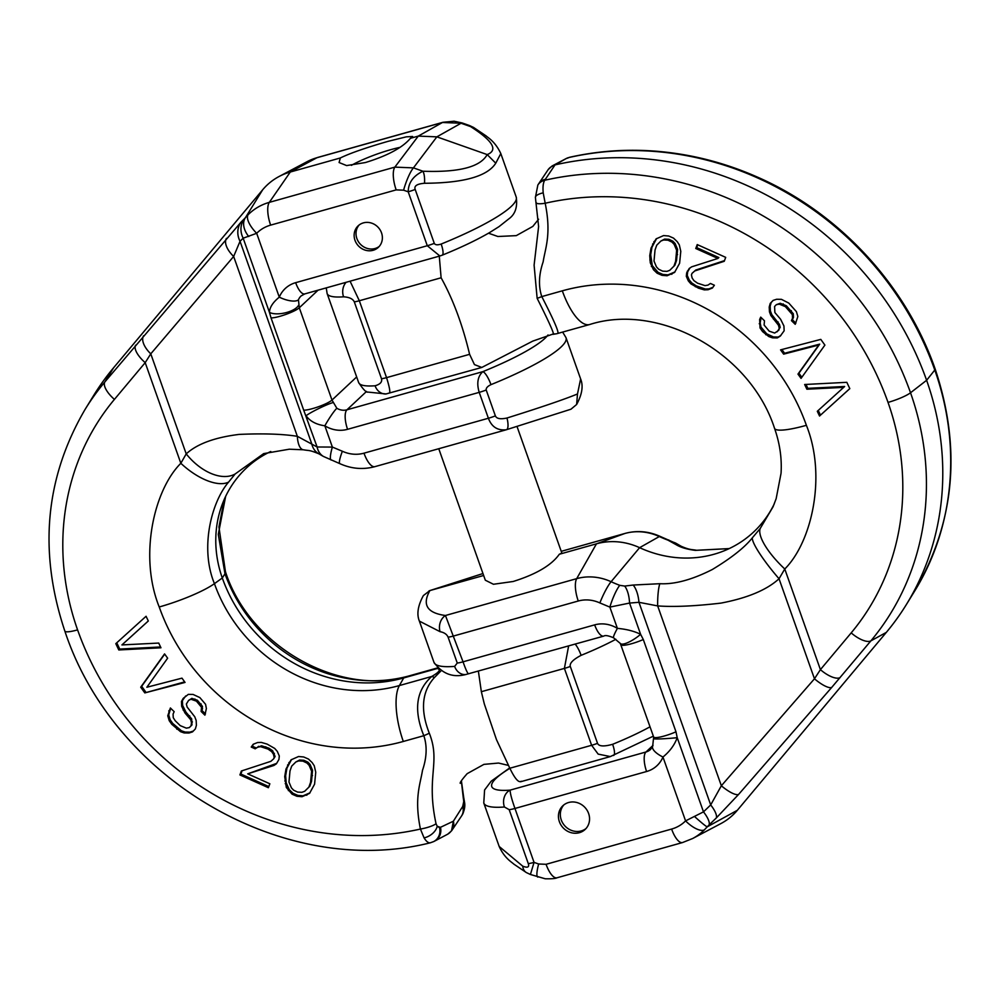 <?xml version="1.0" encoding="UTF-8"?>
<svg xmlns="http://www.w3.org/2000/svg" width="1000" height="1000" viewBox="0 0 1000 1000"><rect width="100%" height="100%" fill="white"/><g stroke="black" fill="none" stroke-linecap="round" stroke-linejoin="round"><path stroke-width="1.5" d="M373.1 250.3A14.763 13.55 -133.1 0 0 378.35 247.35A14.763 13.55 -133.1 0 0 380.125 229.925A14.763 13.55 -133.1 0 0 363.4 222.875A14.763 13.55 -133.1 0 0 358.162 225.812A14.763 13.55 -133.1 0 0 356.388 243.238A14.763 13.55 -133.1 0 0 373.1 250.3M431.012 842.55C428.913 843.512 426.6 841.95 424.087 837.887L420.425 829.05C414.113 798.1 420.213 784.638 422.488 770.375C426.838 757.562 427.275 746 423.825 735.7L403.312 741.462A198.812 182.463 46.9 0 1 159.225 606.975C138.85 556.475 153.737 490.288 180.837 463.288L186.213 453.888C197.15 443.888 214.788 437.4 239.112 434.412C263.087 433.35 282.5 433.975 297.35 436.312L317.113 446.987L332.375 447.075L342.375 451.25A32.575 29.9 -133.1 0 0 363.988 453.175A19.5 6.987 74.3 0 0 374.913 466.65L506.35 429.75A13 3.938 -106.7 0 0 506.45 429.725A13 3.938 -106.7 0 0 507 418.013C500.462 419.45 496.587 418.738 495.375 415.887L486.213 390C485.9 388.125 487.475 386.337 490.962 384.65A116.425 19.9 -19.5 0 0 566.013 337.675L562.65 332.1M506.35 429.75C497.612 430.75 491.625 426.912 488.387 418.25L479.212 392.362C476.512 383.3 477.713 376.4 482.8 371.662A13 3.3 67.9 0 1 490.962 384.65M548.038 334.95A103.413 17.688 -19.5 0 1 482.8 371.662L346.95 409.8A13 11.938 46.9 0 1 336.838 408.25L331.987 400.062L356.662 376.95M486.213 390A13 2.225 -19.5 0 1 479.212 392.362L347.575 429.312A29.262 26.85 46.9 0 1 324.85 425.8C316.238 424.562 309.962 421.213 306.05 415.737A16.25 1.475 -26 0 1 319.137 408.35A16.25 1.475 -26 0 1 332.925 402.625M500.812 153.575L516.225 197.075A116.425 19.9 160.5 0 1 441.163 244.05C437.512 245.238 435.213 245.012 434.288 243.363L415.188 189.438A13 2.225 -19.5 0 1 408.2 191.8L403.6 190.188L396.175 189.887L270.637 225.125A36.987 33.938 -133.1 0 0 256.675 233.3L243.175 238.188L269.45 312.375C269.637 307.4 272.913 302.325 279.288 297.162A29.262 26.85 46.9 0 1 295.65 282.675L427.287 245.725L408.2 191.8C408.35 182.738 413.263 175.875 422.938 171.225A13 4.387 93.7 0 1 424.5 183.275C463.675 183.025 487.425 176.325 495.763 163.188L500.812 153.575C495.087 141.225 487.463 137.4 486.175 135.95L473.688 127.525A13 9.1 -59 0 1 473.7 127.525L469.588 125.575L470.562 126.587A13 9.1 -59 0 1 473.688 127.525M318.087 290.163L299.3 307.775L331.987 400.062A16.25 2.775 -19.5 0 1 318.612 406.675A16.25 2.775 -19.5 0 1 303.712 410.188L317.113 446.987A19.5 15.575 121.4 0 0 323.338 456.4L339.875 463.663C351.337 468.825 363.013 469.825 374.913 466.65A19.5 6.987 74.3 0 0 375.087 466.6M576.625 404.487C582.125 394.363 583.462 385.85 580.625 378.95L577.487 393.975L576.625 404.487L570.962 409.212L505.975 429.862M577.487 393.975C564.338 399.387 540.837 407.4 507 418.013M415.188 189.438C413.888 185.95 416.987 183.888 424.5 183.275M248.762 236.525A19.5 13.325 -138.5 0 1 245.475 217.587L244.363 218.787A19.5 17.712 -134.8 0 0 243.175 238.188L240.037 241.3A19.5 17.712 -134.8 0 1 241.225 221.9L104.862 381.938A273.225 250.75 -133.1 0 0 85.113 409.363L93.612 395.55A277.625 254.788 -133.1 0 1 113.675 367.675L262.675 189.775A65.013 59.675 46.9 0 1 279.125 176.475A65.013 59.675 46.9 0 1 290.287 172.025L340.325 157.975C349.862 153.312 365.763 147.762 388.038 141.35L406.325 136.838L412.65 136.5L410.45 138.287L418.275 136.1L436.863 136.85L487.188 154.588C498.387 150.15 492.85 140.812 470.562 126.587L461.062 123.238L442.475 122.487L316.95 157.725L290.287 172.025L269.312 202.362A56.375 51.737 -133.1 0 0 248.038 214.825L245.475 217.587L262.675 189.775M270.775 451.488A111.95 102.737 -133.1 0 0 224.237 499.438A111.95 102.737 -133.1 0 0 222.3 577.987L214.438 583.65C199.638 547.938 211.6 501.775 228.588 482.113L235.138 473.988A45.625 27.887 50.4 0 1 186.213 453.888L150.775 353.837L233.65 256.462L297.35 436.312A19.5 7.875 95.8 0 0 303.4 449.787C309.7 450.913 308.812 449.712 318.863 453.812L318.863 453.812A19.5 15.95 118.6 0 1 311.788 443.913L240.037 241.3L233.65 256.462A19.5 9.787 -139.6 0 1 226.488 238.363M235.138 473.988L263.688 453.612L289.312 449.2L303.4 449.787M424.087 837.887A13 8.338 -30.8 0 0 437.188 826.2L436.037 823.725C425.75 776.137 440.962 762.6 429.3 733.2A13 1.675 -25.7 0 1 423.825 735.7C413.45 710.1 416.1 690.362 431.75 676.475C438.638 672.475 440.812 669.963 438.275 668.962L437.75 668.375L403.713 677.938A147.762 135.612 -133.1 0 1 222.3 577.987L224.988 573.763L218.287 534.375L225.65 496.362M438.762 448.725L485.325 580.212L493.45 584.263L513.175 581.487C536.225 574.275 551.6 565.188 559.312 554.25L561.862 553.112L517.038 426.538M509.7 767.913L491.2 781.188L484.588 789.987L483.775 802.987A116.425 19.9 -19.5 0 0 504.425 807L509.188 809.675L528.288 863.6C529.487 867.188 527.65 868.05 522.775 866.2L499.175 846.462M509.875 768.325A103.413 17.688 -19.5 0 0 510.1 790.138C510.163 793.413 511.788 799.525 514.963 808.462A13 2.225 160.5 0 1 509.188 809.675M568.65 802.5A16.262 14.925 -133.1 0 0 562.875 805.738A16.262 14.925 -133.1 0 0 560.925 824.938A16.262 14.925 -133.1 0 0 579.35 832.7A16.262 14.925 -133.1 0 0 585.112 829.463A16.262 14.925 -133.1 0 0 587.075 810.263A16.262 14.925 -133.1 0 0 568.65 802.5M457.262 663.037L454.637 666.4A116.425 19.9 160.5 0 1 433.988 662.387L419.375 621.112L440.05 631.675C444.2 632.475 446.875 634.3 448.088 637.15L457.262 663.037A13 2.225 160.5 0 0 463.038 661.825C466.112 670.537 468.05 674.488 468.862 673.688M419.375 621.112C416.538 614.212 417.875 605.7 423.375 595.575L429.888 590.575C421.925 604.712 427.1 613.013 445.438 615.5L463.038 661.825L594.663 624.875A29.262 26.85 46.9 0 1 617.4 628.375C626.487 629.175 634.225 631.15 640.612 634.312A16.25 4.475 144.9 0 1 620.312 643.438L653.662 737.025L652.65 746.375A16.25 5.962 -157.4 0 1 652.663 746.375L650.575 749.412A13 11.938 46.9 0 1 645.962 752L653.037 745.362M569.625 157.275C609.9 148.275 650.875 147.963 692.55 156.35C714.262 160.763 735.413 167.475 756 176.475C838.213 211.925 905.7 284.45 935.15 368.963C961.625 448.338 954.875 522.25 914.887 590.7A273.225 250.75 -133.1 0 0 934.788 370.025A309.05 283.625 -133.1 0 0 568.987 157.513A13 11.988 -117.3 0 0 566.312 158.488L555.025 164.887L544.725 180.25C543.188 182.7 542.675 186.9 543.2 192.838L545.188 203.238C551.5 234.188 545.4 247.65 543.125 261.913C538.775 274.725 538.337 286.288 541.788 296.588L562.312 290.825A198.812 182.463 46.9 0 1 806.388 425.312C826.762 475.812 811.875 542 784.775 569L779.038 578.75C766.838 589.925 747.463 598.05 720.925 603.112C694.812 606.163 673.737 607.1 657.663 605.913L638.95 602.312L629.55 603.062L609.862 607.1L599.875 602.938A32.575 29.9 -133.1 0 0 578.263 601.013L453.862 635.925A13 2.225 160.5 0 1 448.088 637.15M671.612 829.062A19.5 6.987 74.3 0 0 682.537 842.55L692.738 838.475A56.375 51.737 -133.1 0 0 704.338 829.875A19.5 7.738 44.7 0 1 685.575 820.888L662.962 757.025A29.262 26.85 46.9 0 1 646.6 771.513L514.963 808.462L534.05 862.387L538.65 864L546.075 864.3L671.612 829.062A36.987 33.938 -133.1 0 0 685.575 820.888L703.487 811.862L677.212 737.675C674.575 744.95 669.825 751.4 662.962 757.025A16.25 5.962 -157.4 0 1 652.65 746.375M620.988 644.725A16.25 2.775 160.5 0 0 643.3 639.525L640.612 634.312L629.55 603.062A19.5 8.375 -93.1 0 0 624.712 586.075L619.75 585.325A125.125 114.825 46.9 0 1 611.1 581.712A51.837 47.575 -133.1 0 0 576.688 578.65L445.438 615.5A13 10.788 96.3 0 0 440.05 631.675M429.038 590.862L482.962 573.538L429.888 590.575L483.65 575.487M704.338 829.875L709.112 824.875A19.5 6.175 46.1 0 0 703.487 811.862L710.7 804.925A19.5 6.175 46.1 0 1 716.325 817.938L738.538 794.488L831.65 687.5L870.875 640.863A273.225 250.75 -133.1 0 0 910.525 392.762A309.05 283.625 -133.1 0 0 544.725 180.25A13 11.738 -147.4 0 0 537.85 185.025L535.4 197.463L538.612 226.562L534.1 265.15L537.137 298.312C547.962 319.887 553.387 331.75 553.413 333.913L532.737 341.125L481.8 367.45L474.45 364.6L469.6 354.325C462.587 324.925 453.1 299.413 441.112 277.787L439.275 256.15M806.388 425.312A48.762 8.338 160.5 0 1 774.55 428.35C779.812 443.4 781.975 458.375 781.05 473.263L776.15 498.713L773.025 506.863L760.225 528.45L752.325 537.837A45.625 7.175 -130.3 0 0 779.038 578.75L814.463 678.787L721.35 785.763L657.663 605.913A19.5 3.15 -88.8 0 1 659.85 583.7L633.162 585.037A19.5 8.338 -95.9 0 1 638.95 602.312L710.7 804.925L721.35 785.763A19.5 5.513 41 0 0 738.538 794.488M633.162 585.037L624.712 586.075M559.312 554.25L596.462 543.825A65.013 59.675 46.9 0 1 639.612 547.675A111.95 102.737 -133.1 0 0 720.888 552.05A111.95 102.737 -133.1 0 0 774.325 503.75M752.325 537.837C744.762 547.4 731.413 557.975 712.262 569.538C692 579.788 674.525 584.5 659.85 583.7M729.112 548.625L695.413 550.363C687.163 549.375 680.763 547.5 676.188 544.712L667.962 540.15A125.125 114.825 46.9 0 1 659.312 536.538L639.612 547.675L611.1 581.712A19.5 3.137 -65.3 0 0 599.875 602.938M625.3 533.362A19.5 6.987 74.3 0 0 625.087 533.413C636.987 530.237 648.662 531.237 660.125 536.4L676.663 543.663A19.5 15.575 121.4 0 0 671.825 541.925M643.3 639.525L675.987 731.812L677.212 737.675A16.25 0.85 175.5 0 1 654.013 738.725M483.775 802.987L499.188 846.5C504.6 858.35 511.85 862.188 513.875 864.15L526.312 872.537A13 9.1 -59 0 1 526.3 872.537A13 9.1 -59 0 1 522.775 866.2M528.288 863.6A13 2.225 160.5 0 0 534.05 862.387L530.413 874.488L545.212 878.775C551.663 878.913 555.588 878.587 557 877.788L682.537 842.55M694.638 816.587A19.5 1.212 42.9 0 0 707.188 826.85L737.325 810.3A65.013 59.675 46.9 0 1 720.875 823.587L692.738 838.475M914.887 590.7L906.388 604.513A277.625 254.788 -133.1 0 1 886.325 632.388L737.325 810.3M906.388 604.513A277.625 254.788 -133.1 0 0 926.612 380.288A313.45 287.663 -133.1 0 0 555.025 164.887L552.1 165.987L548.2 169.575A13 11.575 -144.3 0 1 554.663 165.387M846.825 382.325L804.65 384.5L806.888 389.225L843.7 387.362L817.3 411.287L819.538 416.012L849.812 388.638L846.825 382.325M820.8 339.387L780.562 349.862L783.637 354.137L818.763 345.037L797.975 374.1L801.05 378.375L824.9 345.1L820.8 339.387M764.488 320.812L760.713 317.125L759.638 319.525L760.05 327.987L762.625 331.65L768.85 336.575L772.513 337.837L777.312 337.925L780.225 336.15L784.15 330.788L783.925 325.95L780.6 319.25L774.875 312.525L774.587 306.475L776.3 304.7L779.262 304.137L785.387 306.65L792.362 314.613L792.537 318.238L791.45 320.637L795.225 324.312L797.85 316.512L796.413 311.65L788.8 303.087L781.438 299.337L776.637 299.262L773.088 300.413L770.238 303.387L769.212 307L769.45 311.837L770.825 315.475L778.487 325.262L779.237 328.288L778.162 330.688L774.675 333.05L769.188 331.15L764.1 325.025L764.488 320.812M724.237 261.288L725.7 257.362L697.225 244.575L695.763 248.5L717.913 258.45L691.7 266.825L689.237 268.463L686.688 272.812L686.312 276.312L688.3 280.863L690.888 283.85L698.5 288.188L704.338 289.887L708.088 289.738L712.412 288.025L714.375 285.238L710.425 283.463L707.962 285.113L705 285.613L697.588 283.2L693.925 280.637L692.138 278.012L691.438 274.95L692.025 273.375L694.775 270.95L724.237 261.288M679.613 263.25L680.788 251.325L679.3 244.838L677.25 241.688L673.525 238.113L668.688 236.012L663.575 235.575L656.075 238.9L651.038 248.1L649.75 255.625L650.263 262.738L653.413 269.65L657.125 273.225L661.963 275.325L667.087 275.763L674.575 272.438L679.613 263.25M675.612 261.35L673.925 266.163L669.737 270.325L666.963 271.363L662.675 271.15L658.675 269.25L656.475 266.938L654.013 261.075L655.037 249.988L656.737 245.188L660.913 241.012L663.688 239.975L667.975 240.2L671.975 242.087L674.188 244.4L676.637 250.263L675.612 261.35L676.55 260.462L674.862 265.275L669.737 270.325M557.7 333.475C559.338 332.738 554.025 320.438 541.788 296.588A13 1.675 154.3 0 1 537.137 298.312M831.65 687.5A19.5 5.513 41 0 1 814.463 678.787L820.413 669.638L851.188 632.888A253.825 232.95 -133.1 0 0 888.025 402.4A289.65 265.825 -133.1 0 0 545.188 203.238A13 2.7 166.2 0 1 536.325 202.8M562.312 290.825A48.762 17.475 74.3 0 0 589.612 324.538L556.875 333.688A13 12.138 -102.5 0 1 556.875 333.688A13 12.138 -102.5 0 1 553.413 333.913M840.088 677.625A19.5 7.7 39.9 0 1 820.413 669.638L784.775 569A47.275 15.05 -137.4 0 1 760.225 528.45M676.663 543.663L681.137 546.25C689.875 550.1 691.787 549.388 696.6 550.275A19.5 7.875 95.8 0 0 695.413 550.363M681.137 546.25A19.5 15.95 118.6 0 0 676.188 544.712M543.2 192.838A13 4.15 174.5 0 0 535.4 197.463M326.25 287.875L327.125 293.55A94.038 16.075 -19.5 0 0 343.575 296.812C349.312 297.175 352.887 298.863 354.3 301.875L381.525 378.762C382.312 381.987 380.163 384.325 375.075 385.775A94.038 16.075 160.5 0 1 358.638 382.525C363.237 389.513 366.35 392.7 367.975 392.088L386.037 393.95A13 10.85 -94.3 0 1 375.075 385.775M350.075 281.188L359.325 300.75A13 2.225 160.5 0 1 354.3 301.875M441.112 277.787L359.325 300.75L386.55 377.638C389.538 387.15 390.462 392.3 389.338 393.062M819.538 416.012L849.8 388.612M818.25 410.425L820.475 415.138M843.7 387.362L844.638 386.488L807.825 388.338L806.888 389.225M805.975 384.425L807.825 388.338M781.888 349.513L784.575 353.263L819.7 344.15L798.925 373.212L801.838 377.275M773.225 300.375L771.188 302.512L770.163 306.112L770.387 310.95L771.762 314.6L779.438 324.375L780.188 327.413L777.013 331.875M776.3 304.7L780.212 303.263L786.325 305.763L793.3 313.725L793.475 317.35L792.4 319.75L795.875 323.15M761.1 317.5L760.188 322.863L760.987 327.1L766.712 333.837L773.45 336.962L778.25 337.038L780.938 335.412M692.025 273.375L695.713 270.062L724.488 260.625M689.837 268.062L687.638 271.938L687.25 275.425L689.25 279.988L691.825 282.975L696.275 285.887L705.275 289.012L709.025 288.863L712.913 287.312M697.75 244.812L696.712 247.625L718.85 257.562L717.913 258.45M656.6 238.562L651.975 247.213L650.688 254.737L652.288 265.625L658.062 272.337L662.9 274.45L668.025 274.875L675 271.887M660.913 241.012L664.625 239.088L668.913 239.312L672.925 241.213L675.125 243.512L677.588 249.387L676.55 260.462M797.975 374.1L798.925 373.212M818.763 345.037L819.7 344.15M783.637 354.137L784.575 353.263M778.162 330.688L779.1 329.8M779.237 328.288L780.188 327.413M778.487 325.262L779.438 324.375M777.175 322.825L778.112 321.938M773.4 319.137L774.338 318.263M770.825 315.475L771.762 314.6M769.45 311.837L770.387 310.95M769.212 307L770.163 306.112M770.238 303.387L771.188 302.512M791.45 320.637L792.4 319.75M792.537 318.238L793.475 317.35M792.362 314.613L793.3 313.725M790.413 311.562L791.363 310.675M785.387 306.65L786.325 305.763M782.3 304.788L783.238 303.913M779.262 304.137L780.212 303.263M777.312 337.925L778.25 337.038M772.513 337.837L773.45 336.962M768.85 336.575L769.8 335.7M765.763 334.712L766.712 333.837M762.625 331.65L763.562 330.763M760.05 327.987L760.987 327.1M759.237 323.75L760.188 322.863M759.638 319.525L760.575 318.637M694.775 270.95L695.713 270.062M708.088 289.738L709.025 288.863M704.338 289.887L705.275 289.012M698.5 288.188L699.45 287.3M695.337 286.762L696.275 285.887M690.888 283.85L691.825 282.975M688.3 280.863L689.25 279.988M686.312 276.312L687.25 275.425M686.688 272.812L687.638 271.938M687.275 271.25L688.225 270.363M695.763 248.5L696.712 247.625M671.663 274.312L672.6 273.425M667.087 275.763L668.025 274.875M661.963 275.325L662.9 274.45M657.125 273.225L658.062 272.337M653.413 269.65L654.35 268.775M651.35 266.512L652.288 265.625M650.263 262.738L651.2 261.85M649.862 260.012L650.8 259.137M649.75 255.625L650.688 254.737M651.038 248.1L651.975 247.213M652.588 244.125L653.525 243.238M653.838 241.825L654.788 240.938M673.925 266.163L674.862 265.275M676.612 255.5L677.55 254.613M676.637 250.263L677.588 249.387M674.188 244.4L675.125 243.512M671.975 242.087L672.925 241.213M667.975 240.2L668.913 239.312M663.688 239.975L664.625 239.088M563.862 804.9A16.262 14.925 -133.1 0 0 563.188 823.763A16.262 14.925 -133.1 0 0 581.225 830.938A16.262 14.925 -133.1 0 0 586.013 828.538M650.037 726.787A94.038 16.075 160.5 0 1 612.625 744.3C603.9 746.737 598.875 746.413 597.525 743.337L570.3 666.45C569.438 663.288 573.038 659.587 581.112 655.337A94.038 16.075 -19.5 0 0 615.85 639.288M653.35 736.15L610.337 756.575L598.162 754.112L591.625 745.288A13 2.225 -19.5 0 0 597.525 743.337M478.4 671.3L481.35 691.7L484.312 703.925L496.475 739.638L509.837 768.238C514.9 778.725 518.7 783.062 521.225 781.25M429.3 733.2C420.163 710.05 421.85 691.513 434.375 677.6L440.938 670.95M463.288 805.525A13 11.738 -147.4 0 1 462.15 815.037L462.15 815.037C464.425 810.525 465.238 806.375 464.6 802.6L464.6 802.6A13 4.15 174.5 0 0 463.75 801.312L463.288 805.525L453.375 821.2L439.575 827.75L437.188 826.2A102.85 36.862 74.3 0 0 440.475 827.3A13 12 -117.4 0 1 434.6 841.112L447.488 834.3A13 12.163 -118.7 0 0 453.375 821.2L451.512 830.875L447.7 834.188M143.613 335.75A19.5 9.787 -139.6 0 0 150.775 353.837L145.2 362.65L114.425 399.4A253.825 232.95 -133.1 0 0 77.588 629.888A289.65 265.825 -133.1 0 0 420.425 829.05A13 2.7 -13.8 0 0 436.037 823.725M461.4 780.825L463.675 797.262A13 2.7 166.2 0 1 463.312 798.175L463.75 801.312A102.85 36.862 -105.7 0 1 462.675 806.488A13 11.738 -147.2 0 1 461.525 816.012L451.8 830.487A13 11.575 -144.3 0 0 453.375 821.2M461.337 780.925L463.312 798.175M225.675 496.312L223.95 501.025L218.938 526.975L225.45 571.712C250.113 648.2 341.613 697.675 410.387 675.537A48.762 17.475 74.3 0 0 409.938 675.675L403.713 677.938L399.387 685.562L431.75 676.475A13 5.387 58.5 0 1 434.375 677.6M118.787 649.963L160.963 647.788L158.725 643.062L121.925 644.925L148.312 621L146.075 616.275L115.812 643.65L118.787 649.963L119.725 649.075L160.575 646.975M144.812 692.9L185.05 682.425L181.975 678.15L146.85 687.25L167.638 658.188L164.562 653.913L140.712 687.188L144.812 692.9L184.662 681.888M201.125 711.475L204.9 715.163L206.375 708.538L205.575 704.3L199.85 697.575L193.1 694.45L188.3 694.375L183.113 698.512L181.462 701.5L181.688 706.338L185.012 713.037L190.738 719.762L191.488 722.8L191.025 725.812L189.312 727.588L186.35 728.15L180.238 725.638L175.2 720.725L173.25 717.675L173.075 714.05L174.163 711.65L170.387 707.975L167.763 715.775L169.2 720.638L171.775 724.3L180.525 731.675L184.188 732.95L188.975 733.025L192.525 731.875L195.375 728.9L196.4 725.288L196.163 720.45L194.788 716.812L187.125 707.025L186.375 704L188.6 700.413L190.938 699.237L196.425 701.137L201.513 707.262L201.125 711.475L202.062 710.6L205.463 713.913M241.375 771L239.913 774.925L268.387 787.712L269.85 783.787L247.7 773.85L273.913 765.462L276.375 763.825L278.925 759.475L279.3 755.975L277.312 751.425L274.725 748.438L267.113 744.1L261.275 742.4L257.525 742.55L253.2 744.262L251.238 747.05L255.188 748.825L257.65 747.175L260.613 746.675L268.025 749.087L271.688 751.65L273.475 754.275L274.175 757.337L273.587 758.913L270.837 761.338L241.375 771M286 769.038L284.713 776.575L286.312 787.45L292.087 794.175L296.925 796.275L302.038 796.712L309.538 793.388L314.575 784.2L315.75 772.275L314.262 765.775L312.2 762.638L308.488 759.062L303.65 756.963L298.538 756.525L291.038 759.85L286 769.038L286.938 768.162L285.65 775.688L286.163 782.8L289.312 789.712L293.025 793.288L297.863 795.4L302.987 795.825L309.95 792.837M290 770.938L291.688 766.125L295.875 761.963L298.65 760.925L302.938 761.137L306.938 763.037L309.137 765.35L311.6 771.213L310.575 782.3L308.888 787.113L304.7 791.275L301.925 792.312L297.638 792.1L293.637 790.2L291.425 787.887L288.975 782.025L290 770.938M228.588 482.113A47.275 22.275 42.3 0 1 180.837 463.288L145.2 362.65A19.5 7.7 -140.1 0 1 135.638 345.188M116.762 642.8L119.725 649.075M121.925 644.925L148.3 620.975M164.713 654.125L141.662 686.312L145.75 692.013M188.6 700.413L191.875 698.363L197.362 700.263L202.463 706.375L202.062 710.6M170.675 708.263L168.713 714.9L170.138 719.75L172.712 723.413L181.462 730.8L185.125 732.062L189.925 732.138L193.325 731.038M185.625 696L182.4 700.625L182.638 705.462L185.963 712.15L191.675 718.888L191.975 724.925L189.312 727.588M242.075 770.775L240.85 774.038L268.8 786.587M253.637 744.087L252.175 746.162L256.137 747.938L261.55 745.788L268.962 748.2L272.625 750.763L275.113 756.462L273.587 758.913M247.7 773.85L276.712 763.35M291.562 759.513L286.938 768.162M295.875 761.963L299.587 760.037L303.875 760.263L307.887 762.15L310.087 764.463L312.55 770.325L311.512 781.413L309.825 786.225L304.7 791.275M140.712 687.188L141.662 686.312M201.637 709.675L202.575 708.787M201.513 707.262L202.463 706.375M200.2 704.825L201.137 703.938M196.425 701.137L197.362 700.263M193.962 699.887L194.913 699.013M190.938 699.237L191.875 698.363M188.975 733.025L189.925 732.138M184.188 732.95L185.125 732.062M180.525 731.675L181.462 730.8M176.812 729.2L177.75 728.325M171.775 724.3L172.712 723.413M169.2 720.638L170.138 719.75M167.763 715.775L168.713 714.9M168.725 710.962L169.675 710.088M191.025 725.812L191.975 724.925M191.488 722.8L192.425 721.912M190.738 719.762L191.675 718.888M188.787 716.712L189.737 715.837M185.012 713.037L185.963 712.15M183.062 709.987L184.013 709.1M181.688 706.338L182.638 705.462M181.462 701.5L182.4 700.625M183.113 698.512L184.05 697.625M239.913 774.925L240.85 774.038M274.175 757.337L275.113 756.462M273.475 754.275L274.413 753.4M271.688 751.65L272.625 750.763M268.025 749.087L268.962 748.2M264.85 747.663L265.8 746.787M260.613 746.675L261.55 745.788M257.65 747.175L258.587 746.3M255.188 748.825L256.137 747.938M251.238 747.05L252.175 746.162M273.913 765.462L274.862 764.587M284.713 776.575L285.65 775.688M287.55 765.075L288.488 764.188M288.8 762.775L289.75 761.888M306.625 795.263L307.562 794.375M302.038 796.712L302.987 795.825M296.925 796.275L297.863 795.4M292.087 794.175L293.025 793.288M288.363 790.6L289.312 789.712M286.312 787.45L287.25 786.575M285.225 783.688L286.163 782.8M284.825 780.962L285.763 780.088M308.888 787.113L309.825 786.225M310.575 782.3L311.512 781.413M311.575 776.438L312.512 775.562M311.6 771.213L312.55 770.325M309.137 765.35L310.087 764.463M306.938 763.037L307.887 762.15M302.938 761.137L303.875 760.263M298.65 760.925L299.587 760.037M303.712 410.188L271.038 317.9A16.25 2.775 -19.5 0 0 285.938 314.387A16.25 2.775 -19.5 0 0 299.3 307.775L298.438 299.8A13 11.938 46.9 0 1 301.1 295.95L304.762 293.913L439.875 255.987L427.287 245.725A13 2.225 -19.5 0 0 434.288 243.363M271.038 317.9L269.45 312.375A16.25 6.8 -12.3 0 0 285.312 312.825A16.25 6.8 -12.3 0 0 298.5 305.413M495.763 163.188L487.188 154.588C480.387 167 458.975 172.537 422.938 171.225L413.438 167.875L394.85 167.125L269.312 202.362A19.5 6.987 -105.7 0 0 270.637 225.125M410.45 138.287C402.575 147.65 387.562 155.725 365.425 162.537L346.625 165.575L339.1 162.537L340.325 157.975M351.4 165.362A39.013 6.675 160.5 0 1 390.962 149.613A39.013 6.675 160.5 0 1 399.925 147.375M509.837 768.238L591.625 745.288L564.4 668.4L568.625 645.975M359.15 224.975A14.763 13.55 -133.1 0 0 358.65 242.062A14.763 13.55 -133.1 0 0 374.988 248.525A14.763 13.55 -133.1 0 0 379.237 246.425M363.988 453.175L488.387 418.25A13 2.225 -19.5 0 0 495.375 415.887M336.838 408.25A16.25 1.837 -58.3 0 0 324.85 425.8L332.375 447.075A19.5 3.675 110.6 0 0 331.175 460.037M248.038 214.825A19.5 7.738 -135.3 0 0 256.675 233.3L279.288 297.162A16.25 5.962 22.6 0 0 298.438 299.8M347.575 429.312A16.25 5.825 -105.7 0 1 346.95 409.8L366.55 391.425M342.375 451.25A19.5 3.137 114.7 0 0 339.875 463.663M244.363 218.787L241.225 221.9M646.6 771.513A16.25 5.825 -105.7 0 1 645.962 752L510.1 790.138A13 10.812 85.6 0 0 504.425 807M594.663 624.875A16.25 5.825 74.3 0 0 603.775 636.1C605.163 635.05 608.438 635.612 613.575 637.8A16.25 1.837 121.7 0 1 617.4 628.375L609.862 607.1A19.5 3.675 -69.4 0 1 619.75 585.325M603.775 636.1L465.588 674.575A13 10.812 -94.4 0 1 454.637 666.4M578.263 601.013A19.5 6.987 -105.7 0 1 576.688 578.65L596.462 543.825L624.913 533.462L561.237 551.337L625.087 533.413A19.5 6.987 74.3 0 0 624.913 533.462A51.837 47.575 -133.1 0 1 659.312 536.538A19.5 3.137 114.7 0 1 660.125 536.4M709.112 824.875L716.325 817.938M668.825 540.025A19.5 3.675 110.6 0 0 667.962 540.15M675.987 731.812A16.25 2.775 160.5 0 1 653.662 737.025M538.65 864A19.5 3.812 109.4 0 0 537.812 877.1M546.075 864.3A19.5 6.987 74.3 0 0 557 877.788M886.325 632.388L870.875 640.863A19.5 7.7 39.9 0 1 851.188 632.888M888.025 402.4A19.5 3.337 -19.5 0 0 910.525 392.762L926.612 380.288L934.788 370.025A19.5 3.337 160.5 0 0 935.15 368.963M568.088 157.975A13 12 -117.4 0 0 565.4 158.95L552.513 165.763A13 12.163 -118.7 0 0 552.3 165.875M555.45 164.65A13 12.163 -118.7 0 0 552.513 165.763L552.1 165.987M545.325 179.312A13 11.738 -147.2 0 0 538.475 184.062L548.2 169.575M566.312 158.488L565.4 158.95M346.138 282.3A13 10.85 85.7 0 0 343.575 296.812M469.6 354.325L386.55 377.638A13 2.225 160.5 0 1 381.525 378.762M613.6 755.462A13 3.35 -112.2 0 0 612.625 744.3M77.588 629.888A19.5 3.337 160.5 0 1 64.85 631.1C113.875 779.925 284.837 879.388 430.375 842.788L433.688 841.575A13 11.988 -117.3 0 0 439.575 827.75M113.675 367.675L104.862 381.938A19.5 7.7 -140.1 0 0 114.425 399.4M225.45 571.712A48.762 8.338 160.5 0 1 224.988 573.763A150.65 138.262 46.9 0 0 409.938 675.675L437.362 667.975M403.312 741.462A48.762 17.475 -105.7 0 1 399.387 685.562A150.65 138.262 46.9 0 1 214.438 583.65A48.762 8.338 -19.5 0 1 159.225 606.975M295.65 282.675A16.25 5.825 74.3 0 0 304.762 293.913M516.225 197.075C517.675 207.1 515.188 214.375 508.775 218.9L499.05 226.612L489.588 232.575C476.8 240 461 247.537 442.188 255.188L442.188 255.188A13 3.3 -112.1 0 0 441.163 244.05M403.6 190.188A19.5 3.812 -70.6 0 1 413.438 167.875L436.863 136.85L461.062 123.238A19.5 3.812 109.4 0 1 462.188 122.963L469.588 125.575M396.175 189.887A19.5 6.987 -105.7 0 1 394.85 167.125L418.275 136.1L442.475 122.487A19.5 6.987 74.3 0 1 443 122.275L454.113 121.225L462.188 122.963M307.262 161.588L317.462 157.513A19.5 6.987 74.3 0 0 316.95 157.725A56.375 51.737 -133.1 0 0 307.262 161.588L279.125 176.475M575.188 644.125A13 3.35 67.8 0 1 581.112 655.337M481.35 691.7L564.4 668.4A13 2.225 -19.5 0 0 570.3 666.45M580.625 378.95L566.013 337.675M318.863 453.812L323.338 456.4M613.575 637.8L620.312 643.438M465.588 674.575C452.738 677.837 442.212 673.775 433.988 662.387M526.3 872.537L530.413 874.488M538.6 219.237L532.812 226.412L516.275 235.637L497.9 236.5L488.488 233.2M589.612 324.538C658.388 302.4 749.887 351.863 774.55 428.35M696.6 550.275L729.225 548.575M538.475 184.062L537.85 185.025M386.037 393.95L481.8 367.45M327.125 293.55L358.638 382.525M556.875 333.688L552.95 334.35M520.55 781.775L610.337 756.575M508.562 765.45L498.537 763.05L483.925 764.375L467.188 773.65C462.212 779.3 459.888 782.525 460.213 783.3M463.675 797.262L464.6 802.6M462.15 815.037L461.525 816.012M410.387 675.537L437.35 667.962M85.113 409.363C45.125 477.812 38.375 551.725 64.85 631.1M442.188 255.188L439.875 255.987M317.462 157.513L443 122.275M434.6 841.112L433.688 841.575"/></g></svg>
